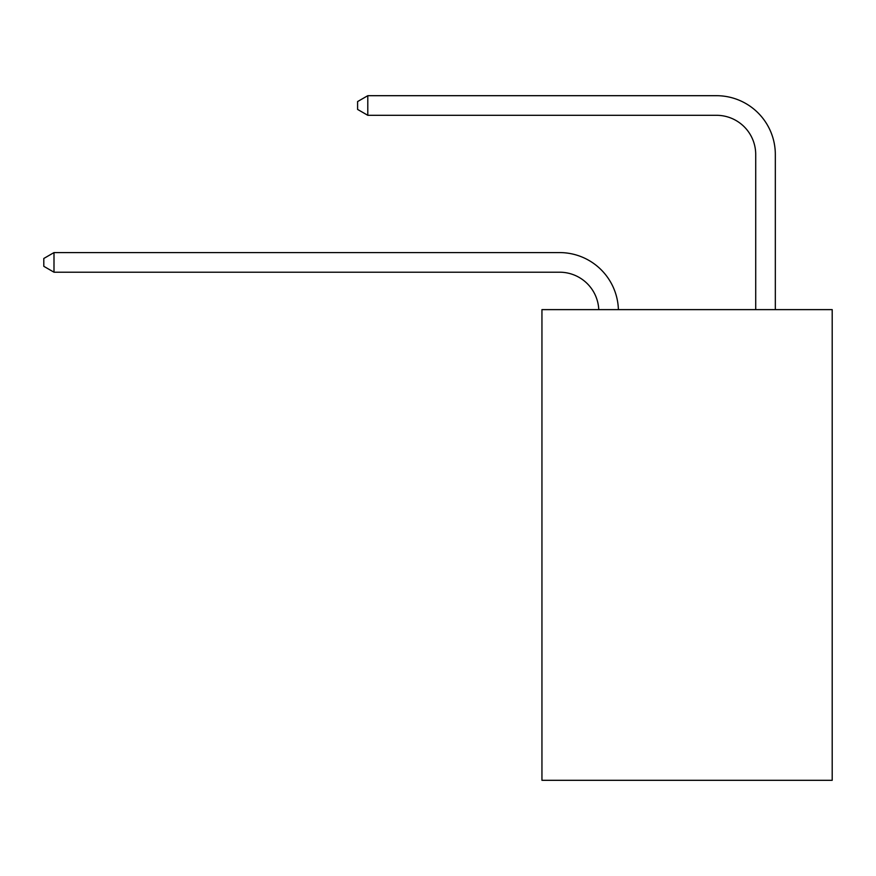 <?xml version="1.0" encoding="UTF-8"?>
<svg xmlns="http://www.w3.org/2000/svg" width="876" height="876" viewBox="0 0 876 876"><rect width="100%" height="100%" fill="white"/><g stroke="black" fill="none" stroke-linecap="round" stroke-linejoin="round"><path stroke-width="1.31" d="M832.2 309.622L832.2 780.308L541.948 780.308L541.948 309.622L832.2 309.622M559.589 272.206A39.223 39.223 178.8 0 1 598.779 309.622A39.223 39.223 0 0 0 559.589 272.206L53.994 272.206L43.8 266.315L43.8 258.475L53.994 252.584L559.589 252.584A58.834 58.834 -1.2 0 1 618.401 309.622M755.714 309.622L755.714 154.526A39.223 39.223 0 0 0 716.491 115.303L367.789 115.303L357.594 109.423L357.594 101.572L367.789 95.692L716.491 95.692A58.834 58.834 1.2 0 1 775.326 154.526L775.326 309.622M755.714 154.526A39.223 39.223 -178.8 0 0 716.491 115.303A39.223 39.223 -178.8 0 1 755.714 154.526A39.223 39.223 -178.8 0 0 716.491 115.303A39.223 39.223 -178.8 0 1 755.714 154.526A39.223 39.223 -178.8 0 0 716.491 115.303A39.223 39.223 -178.8 0 1 755.714 154.526A39.223 39.223 -178.8 0 0 716.491 115.303A39.223 39.223 -178.8 0 1 755.714 154.526A39.223 39.223 -178.8 0 0 716.491 115.303A39.223 39.223 -178.8 0 1 755.714 154.526A39.223 39.223 -178.8 0 0 716.491 115.303A39.223 39.223 -178.8 0 1 755.714 154.526A39.223 39.223 -178.8 0 0 716.491 115.303A39.223 39.223 -178.8 0 1 755.714 154.526A39.223 39.223 -178.8 0 0 716.491 115.303A39.223 39.223 -178.8 0 1 755.714 154.526A39.223 39.223 -178.8 0 0 716.491 115.303A39.223 39.223 -178.8 0 1 755.714 154.526A39.223 39.223 -178.8 0 0 716.491 115.303A39.223 39.223 -178.8 0 1 755.714 154.526A39.223 39.223 -178.8 0 0 716.491 115.303A39.223 39.223 -178.8 0 1 755.714 154.526A39.223 39.223 -178.8 0 0 716.491 115.303A39.223 39.223 -178.8 0 1 755.714 154.526A39.223 39.223 -178.8 0 0 716.491 115.303A39.223 39.223 -178.8 0 1 755.714 154.526A39.223 39.223 -178.8 0 0 716.491 115.303A39.223 39.223 -178.8 0 1 755.714 154.526A39.223 39.223 -178.8 0 0 716.491 115.303A39.223 39.223 -178.8 0 1 755.714 154.526A39.223 39.223 -178.8 0 0 716.491 115.303A39.223 39.223 -178.8 0 1 755.714 154.526A39.223 39.223 -178.8 0 0 716.491 115.303A39.223 39.223 -178.8 0 1 755.714 154.526A39.223 39.223 -178.8 0 0 716.491 115.303A39.223 39.223 -178.8 0 1 755.714 154.526A39.223 39.223 -178.8 0 0 716.491 115.303A39.223 39.223 -178.8 0 1 755.714 154.526A39.223 39.223 -178.8 0 0 716.491 115.303A39.223 39.223 -178.8 0 1 755.714 154.526A39.223 39.223 -178.8 0 0 716.491 115.303M53.994 252.584L53.994 272.206M367.789 95.692L367.789 115.303"/></g></svg>

